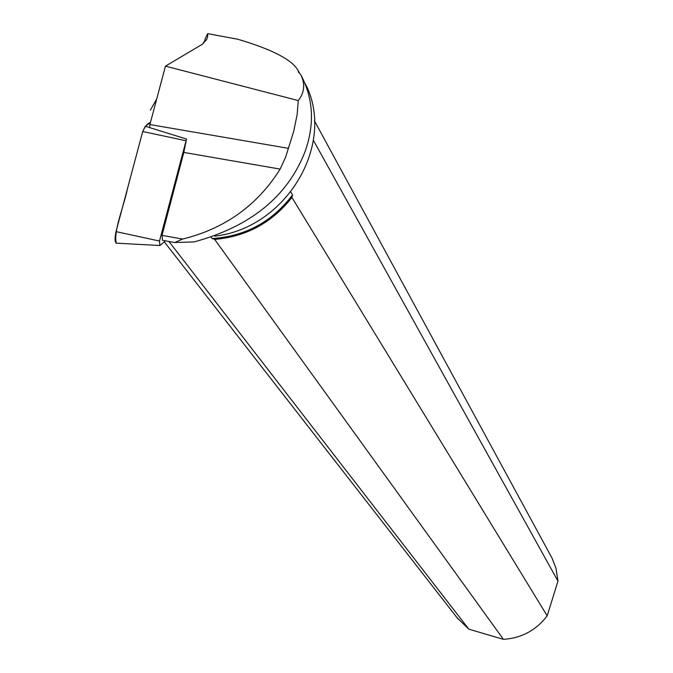 <?xml version="1.0" encoding="UTF-8"?>
<svg xmlns="http://www.w3.org/2000/svg" width="673" height="673" viewBox="0 0 673 673"><rect width="100%" height="100%" fill="white"/><g stroke="black" fill="none" stroke-linecap="round" stroke-linejoin="round"><path stroke-width="1.01" d="M186.53 139.033L159.501 241.043L159.88 245.519L165.474 240.85M159.451 245.494L117.161 243.205C114.839 243.264 114.452 239.403 116.017 231.621L142.718 131.496L145.292 126.238L150.432 122.579C147.808 123.033 145.233 126.019 142.71 131.521L127.483 188.608C124.017 206.064 113.384 230.511 116.227 243.315M162.504 240.32L174.753 242.516L182.619 239.058L162.016 235.373L162.504 240.32M182.619 239.058C224.925 228.635 257.431 205.315 280.145 169.1L183.813 152.426L186.547 139.042L149.625 127.592L149.902 124.555L165.457 66.147L298.257 100.563C304.625 92.487 305.365 83.688 300.495 74.173L298.442 72.188L298.08 70.48C292.124 59.771 272.035 49.356 237.805 39.244L207.688 33.65L205.257 38.571L204.609 41.028L205.728 40.918M174.753 242.516L194.085 241.91C250.524 226.574 287.48 196.566 304.945 151.913C314.678 124.749 313.492 99.385 301.369 75.822M156.708 98.998L150.34 110.204M202.607 44.023L204.609 41.028M207.688 33.65L207.663 36.535L206.754 39.286L202.237 44.3L165.457 66.147M298.257 100.563L297.197 114.309L293.68 131.445L285.529 157.465L280.145 169.1M214.813 236.147C284.536 228.324 334.161 148.119 307.393 87.936L304.827 83.124M183.813 152.426L162.016 235.373M299.283 72.734L298.08 70.48M313.349 140.211L557.967 581.119L556.041 568.407L552.062 558.169L314.409 120.795M457.068 617.73L468.812 629.162L168.931 241.472M290.803 192.049L292.553 194.909L291.914 197.475C272.06 222.679 246.31 236.66 214.653 239.403L212.146 238.545L211.171 237.199M292.553 194.909C272.22 221.779 245.418 236.324 212.146 238.545M214.653 239.403L503.421 639.35C521.525 638.13 536.112 630.29 547.183 615.845L291.914 197.475M557.967 581.119L547.183 615.845M503.421 639.35L468.812 629.162M288.078 148.279L149.902 124.555M185.866 140.733L142.718 131.496M116.017 231.621L159.501 241.043M145.292 126.238L149.625 127.534M203.7 43.114L203.86 42.214M164.305 241.834L458.103 619.059"/></g></svg>
